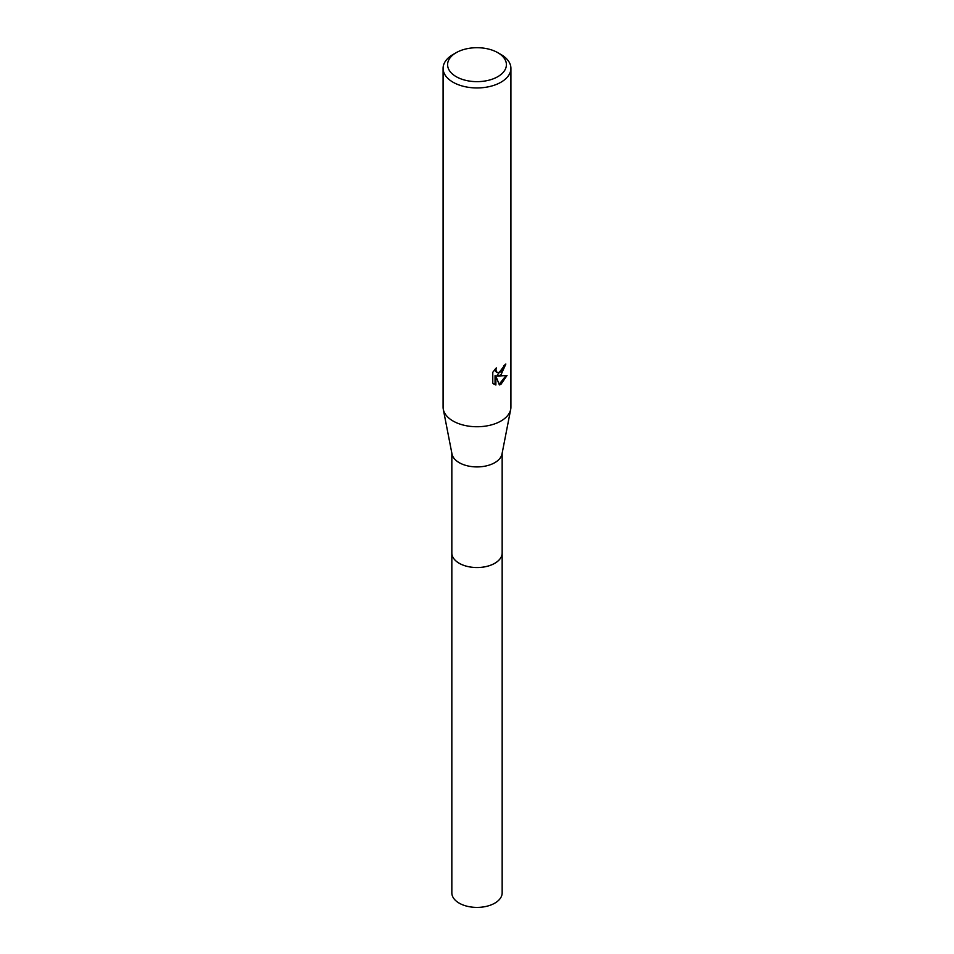 <?xml version="1.0" encoding="UTF-8"?>
<svg xmlns="http://www.w3.org/2000/svg" width="954" height="954" viewBox="0 0 954 954"><rect width="100%" height="100%" fill="white"/><g stroke="black" fill="none" stroke-linecap="round" stroke-linejoin="round"><path stroke-width="1.43" d="M502.162 552.581A25.162 14.525 180 0 1 502.162 553.022A25.162 14.525 180 0 1 494.792 563.277A25.162 14.525 180 0 1 467.377 566.426A25.162 14.525 180 0 1 451.838 553.01A25.162 14.525 180 0 1 451.838 552.581M502.162 552.712A25.162 14.525 180 0 1 494.792 563.289A25.162 14.525 180 0 1 467.126 566.378A25.162 14.525 180 0 1 451.838 552.712M497.785 52.673L500.981 54.521A33.915 19.581 180 0 1 510.915 68.366L510.915 407.167A33.915 19.581 180 0 1 510.7 409.349L501.995 454.021A25.162 14.525 180 0 1 494.792 462.666A25.162 14.525 180 0 1 468.688 466.101A25.162 14.525 180 0 1 452.005 454.021L443.3 409.349A33.915 19.581 180 0 1 443.085 407.167L443.085 68.366A33.915 19.581 180 0 1 453.019 54.521L456.215 52.673A29.395 16.969 180 0 1 497.785 52.673A29.395 16.969 180 0 1 497.785 76.678A29.395 16.969 180 0 1 456.215 76.678A29.395 16.969 180 0 1 456.215 52.673L453.019 54.521M510.7 409.349A33.915 19.581 180 0 1 500.981 421.012A33.915 19.581 180 0 1 465.791 425.639A33.915 19.581 180 0 1 443.3 409.349M500.981 374.85L497.738 376.067L507.027 375.482L500.981 384.271L499.383 384.939L495.877 376.162L495.877 385.022L492.777 383.198L492.777 372.275L496.342 367.862L495.865 370.033L497.177 372.62L500.981 371.917L503.438 368.005L503.795 365.728A33.915 19.581 0 0 0 505.858 364.011L500.981 374.85M510.915 68.366A33.915 19.581 180 0 1 500.981 82.211A33.915 19.581 180 0 1 464.026 86.456A33.915 19.581 180 0 1 443.085 68.366M504.976 364.798L496.927 375.602L497.738 376.079M496.796 372.346L495.4 371.118L495.054 369.21M493.838 384.104L495.054 384.545L495.054 375.697L495.877 376.162M499.133 384.295L505.966 375.721M495.054 384.545L495.877 385.022M451.838 553.022A25.162 14.525 180 0 0 459.208 563.289A25.162 14.525 180 0 0 486.635 566.449A25.162 14.525 180 0 0 502.162 553.022L502.162 892.884A25.162 14.525 180 0 1 486.623 906.3A25.162 14.525 180 0 1 459.208 903.152A25.162 14.525 180 0 1 451.838 892.884L451.838 453.21M497.177 372.62L496.366 372.155M502.162 553.01L502.162 453.21"/></g></svg>
